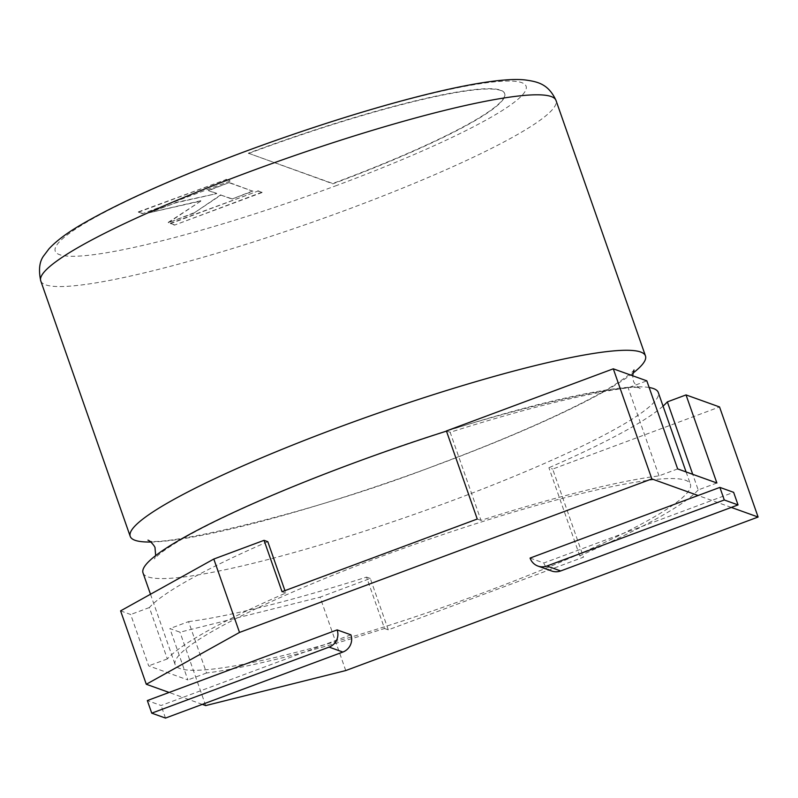 <?xml version="1.0" encoding="UTF-8"?>
<svg xmlns="http://www.w3.org/2000/svg" width="798" height="798" viewBox="0 0 798 798"><rect width="100%" height="100%" fill="white"/><g stroke="black" fill="none" stroke-linecap="round" stroke-linejoin="round"><path stroke-width="0.6" stroke-dasharray="3.99 2.99" d="M350.901 634.829L182.872 697.392L169.116 692.455M202.323 704.375L182.872 697.392L161.086 705.502L147.331 700.564M731.297 507.418L698.1 495.508M530.072 558.071L543.817 562.999L733.631 492.326M345.753 670.559L320.058 597.163L370.302 578.46L388.287 629.841L583.508 557.154L552.665 469.084L719.547 406.95M120.588 610.869L130.682 614.5L148.677 665.871L187.889 679.946L169.894 628.565L179.989 632.186L320.058 597.163M205.684 705.582L179.989 632.186M677.662 468.915L658.988 475.867A285.564 35.98 -19.3 0 0 481.004 520.366L450.162 432.297A285.564 35.98 -19.3 0 1 628.146 387.798L646.819 380.846M450.162 432.297L446.411 430.95M663.048 406.112A285.564 35.98 -19.3 0 1 548.914 467.738L552.665 469.084M716.873 482.99L698.2 489.942L692.734 474.331M658.988 475.867L628.146 387.798M481.004 520.366L477.254 519.029M267.799 541.682A285.564 35.98 -19.3 0 0 149.356 607.547L167.341 658.919A285.564 35.98 -19.3 0 1 285.784 593.054L284.936 590.63M285.784 593.054L282.033 591.707M149.356 607.547L130.682 614.5M167.341 658.919L148.677 665.871M188.567 621.612A285.564 35.98 -19.3 0 0 366.551 577.114L384.536 628.495A285.564 35.98 -19.3 0 1 206.552 672.993L188.567 621.612L169.894 628.565M206.552 672.993L187.889 679.946M366.551 577.114L370.302 578.46M384.536 628.495L388.287 629.841M698.2 489.942A285.564 35.98 -19.3 0 1 579.757 555.807L583.508 557.154M579.757 555.807L548.914 467.738M551.727 571.019A13.436 13.177 109.7 0 1 543.817 562.999M165.495 718.08L161.086 705.502M143.022 572.924A272.966 34.394 160.7 0 0 451.429 500.925A272.966 34.394 160.7 0 0 658.28 392.486M649.143 387.499A272.966 34.394 160.7 0 0 446.471 431.12M150.922 542.022A272.966 34.394 160.7 0 0 438.631 464.376A272.966 34.394 160.7 0 0 632.824 373.255M483.558 592.655A272.966 34.394 -19.3 0 1 175.151 664.654A272.966 34.394 -19.3 0 1 381.993 556.206A272.966 34.394 -19.3 0 1 690.4 484.206A272.966 34.394 -19.3 0 1 483.558 592.655M248.487 153.525A226.762 28.568 -19.3 0 1 504.695 93.715A226.762 28.568 -19.3 0 1 332.866 183.809L248.378 153.216A226.762 28.568 -19.3 0 1 504.585 93.406A226.762 28.568 -19.3 0 1 332.756 183.49L248.378 153.216M229.425 182.842L252.866 191.251L231.919 199.051L220.926 195.101L193.565 213.335L168.338 222.722L200.897 201.046L148.947 212.807L175.38 202.961L216.717 193.595L208.478 190.642L229.315 182.523L252.866 191.251M252.757 190.931L231.919 199.051M231.809 198.732L220.926 195.101M220.817 194.792L193.565 213.335M193.445 213.016L168.338 222.722M168.228 222.403L200.897 201.046M200.787 200.727L148.947 212.807M148.837 212.487L175.38 202.961M175.271 202.642L216.717 193.595M216.607 193.286L208.478 190.642M208.368 190.323L229.315 182.523M230.133 181.056L142.543 213.665L138.463 212.198L226.053 179.59L230.133 181.056L142.543 213.665M142.433 213.355L138.463 212.198M138.353 211.889L226.053 179.59M225.944 179.271L230.024 180.737M170.403 223.659L257.993 191.051L262.073 192.518L174.483 225.126L170.293 223.35L257.993 191.051M257.884 190.742L262.073 192.518M261.963 192.198L174.483 225.126M174.373 224.817L170.293 223.35M40.758 280.906A272.966 34.394 160.7 0 0 349.165 208.906A272.966 34.394 160.7 0 0 556.016 100.468M337.085 185.316A249.455 31.431 -19.3 0 1 59.631 254.692A249.455 31.431 -19.3 0 1 244.268 152.009A249.455 31.431 -19.3 0 1 521.722 82.643A249.455 31.431 -19.3 0 1 337.085 185.316M155.67 555.598L154.513 558.889L156.997 556.276C160.647 552.805 167.48 547.997 177.485 541.852C211.061 521.363 277.016 491.678 350.282 464.496C480.296 413.623 634.51 380.117 640.545 388.686C638.37 388.317 632.844 381.823 633.452 380.656L632.605 375.748M147.959 540.166C153.984 548.735 308.208 515.229 438.222 464.356C511.648 437.124 577.732 407.359 611.238 386.86C632.575 373.703 634.49 369.274 633.981 369.963M150.493 594.251L175.151 664.654M686.1 471.947L690.4 484.206"/><path stroke-width="1.2" d="M337.145 629.901L350.901 634.829A13.436 13.177 109.7 0 1 342.861 652.046L329.105 647.108A13.436 13.177 -70.3 0 0 337.145 629.901L169.116 692.455L146.293 684.265L120.588 610.869L213.804 559.039L264.048 540.336L267.799 541.682L284.936 590.63M537.982 566.081A13.436 13.177 -70.3 0 0 546.919 566.011L560.675 570.949A13.436 13.177 109.7 0 1 551.727 571.019L537.982 566.081A13.436 13.177 -70.3 0 1 530.072 558.071L698.1 495.508L651.846 478.91L613.293 368.816L646.819 380.846L677.662 468.915L716.873 482.99L686.031 394.92L719.547 406.95L758.1 517.034L345.753 670.559L205.684 705.582L202.323 704.375M758.1 517.034L731.297 507.418M651.846 478.91L239.51 632.435L146.293 684.265M239.51 632.435L213.804 559.039M613.293 368.816L446.411 430.95L477.254 519.029L282.033 591.707L264.048 540.336M692.734 474.331L667.357 401.873A285.564 35.98 -19.3 0 1 663.048 406.112M667.357 401.873L686.031 394.92M698.1 495.508L719.876 487.398L733.631 492.326L738.04 504.915L560.675 570.949M546.919 566.011L724.285 499.977L719.876 487.398M724.285 499.977L738.04 504.915M169.116 692.455L147.331 700.564L151.74 713.153L165.495 718.08L342.861 652.046M329.105 647.108L151.74 713.153M446.471 431.12A272.966 34.394 160.7 0 0 349.863 464.476A272.966 34.394 160.7 0 0 143.022 572.924L150.493 594.251M686.1 471.947L658.28 392.486A272.966 34.394 160.7 0 0 649.143 387.499M632.824 373.255A272.966 34.394 160.7 0 0 645.472 355.938A272.966 34.394 160.7 0 0 337.065 427.928A272.966 34.394 160.7 0 0 130.224 536.376A272.966 34.394 160.7 0 0 150.922 542.022M247.599 172.458A272.966 34.394 160.7 0 0 40.758 280.906C38.344 269.604 39.471 261.056 44.129 255.26L49.007 248.796C56.488 240.727 67.75 232.368 82.802 223.729C120.767 201.864 174.433 177.944 243.769 151.989C361.155 108.498 483.049 75.401 524.904 79.92C537.623 81.665 548.396 83.83 556.016 100.468A272.966 34.394 160.7 0 0 247.599 172.458M147.959 540.166C150.124 540.545 155.65 547.039 155.041 548.196L155.67 555.598M40.758 280.906L130.224 536.376M633.981 369.963L632.605 375.748M556.016 100.468L645.472 355.938"/></g></svg>
